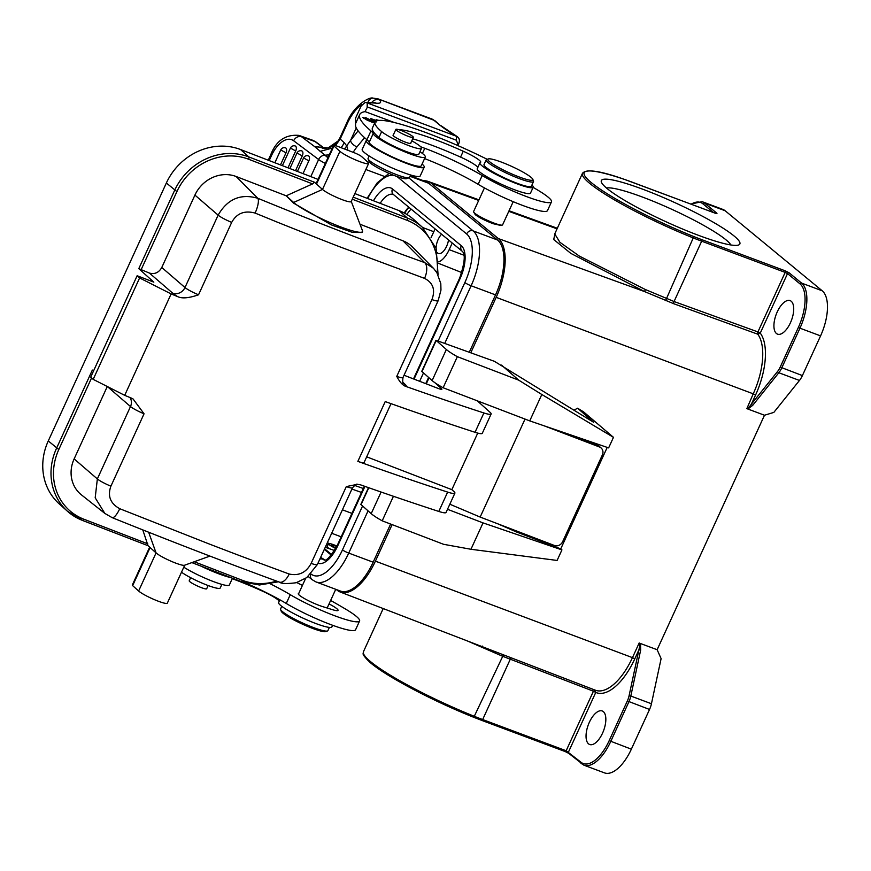 <?xml version="1.0" encoding="UTF-8"?>
<svg xmlns="http://www.w3.org/2000/svg" width="871" height="871" viewBox="0 0 871 871"><rect width="100%" height="100%" fill="white"/><g stroke="black" fill="none" stroke-linecap="round" stroke-linejoin="round"><path stroke-width="1.31" d="M730.878 244.958A69.658 9.635 24.6 0 0 642.275 196.988A69.658 9.635 24.6 0 0 606.477 188.005M698.651 235.399A76.169 10.539 24.6 0 0 738.564 245.001A76.169 10.539 24.6 0 0 714.187 222.758A76.169 10.539 24.6 0 0 642.558 189.149A76.169 10.539 24.6 0 0 601.415 182.213A76.169 10.539 24.6 0 0 698.651 235.399M725.14 210.749L704.53 203.052A37.431 17.093 110.5 0 0 702.189 201.691L722.81 209.399A37.431 17.093 -69.5 0 1 725.14 210.749L822.224 290.805A37.431 17.093 -69.5 0 1 820.569 335.879L802.398 375.586A13.021 5.945 -69.5 0 1 799.458 380.453L778.837 372.744L752.718 405.342L747.884 409.032L746.861 408.619C747.71 408.749 749.234 407.236 751.444 404.046A1.306 0.675 38.7 0 0 752.718 405.342M336.391 589.558L337.284 590.288A48.83 22.298 110.5 0 0 340.234 592.019A48.83 22.298 110.5 0 0 375.401 561.142L392.124 524.614M574.054 410.121L577.615 408.205L583.614 411.907L613.467 437.34L608.633 447.89L529.742 420.889L541.816 394.498L613.467 437.34M470.852 352.657L496.176 297.349A48.83 22.298 110.5 0 0 498.321 238.556L644.594 291.589L673.904 303.794L757.759 334.192L760.263 333.125L757.922 331.927L785.174 272.394L701.678 241.191A65.096 9.004 -155.4 0 1 693.621 238.077A96.354 13.337 -155.4 0 1 582.459 173.329C586.161 168.745 600.163 170.76 624.453 179.393A1.306 0.751 -71.1 0 0 624.333 179.372M799.458 380.453L773.829 412.408L764.488 415.238L657.137 649.722L640.523 643.527L640.675 650.038L638.922 649.81L629.069 695.809L630.822 696.038A13.021 5.945 110.5 0 1 628.916 701.765L610.745 741.471A37.431 17.093 110.5 0 1 583.853 765.163L604.474 772.871A37.431 17.093 -69.5 0 0 631.355 749.169L649.537 709.462A13.021 5.945 -69.5 0 0 651.443 703.746L661.111 658.628L657.137 649.722L640.523 643.527M639.172 642.983L639.499 643.103C639.826 646.162 640.414 642.983 638.922 649.81L634.796 658.835L632.466 657.638L639.172 642.983M393.431 496.285L382.195 520.825L443.568 544.299L470.961 549.274L557.102 560.445L561.937 549.895L560.739 548.904L516.634 532.029L517.026 531.179M607.207 447.4L560.739 548.904M577.615 408.205L593.717 422.337L494.369 361.302L435.968 340.278L421.749 371.34L432.125 380.573A31.247 4.322 24.6 0 0 443.121 387.747L529.742 420.889M435.968 340.278L446.355 349.5A31.247 4.322 -155.4 0 0 457.351 356.675L518.713 380.159L541.816 394.498M518.713 380.159L501.544 365.101M570.538 434.847L597.364 445.114A6.511 5.847 131.2 0 1 598.965 446.083L601.11 447.966A6.511 5.847 -48.8 0 1 602.351 454.967L562.633 541.729A6.511 5.847 -48.8 0 1 554.413 545.486L480.161 517.069L525.028 419.082M477.254 400.802L490.057 412.299A19.532 2.7 -155.4 0 1 491.135 413.997A19.532 2.7 -155.4 0 1 483.884 412.963A845.382 116.975 -155.4 0 1 405.799 386.408A19.532 2.7 24.6 0 0 405.298 384.557L402.848 382.26M404.09 375.129A6.511 0.904 24.6 0 0 407.432 376.577L438.015 388.379A6.511 0.904 24.6 0 0 441.88 389.239A6.511 0.904 24.6 0 0 441.521 388.673L434.792 382.63M601.11 447.966A6.511 5.847 -48.8 0 0 599.509 446.997L544.233 425.854M357.404 484.32L346.31 486.584A13.021 1.796 -155.4 0 0 352.515 487.749C355.226 484.777 356.849 483.634 357.404 484.32L360.703 484.897A845.382 116.975 24.6 0 0 438.799 511.44A19.532 2.7 24.6 0 0 446.039 512.486L454.902 493.138A19.532 2.7 -155.4 0 0 453.824 491.44L451.842 489.654L477.733 433.105M449.828 504.211L480.161 517.069M330.055 243.042A845.382 116.975 -155.4 0 0 339.777 246.809L424.558 278.382A13.021 6.576 -70.3 0 0 424.634 262.585L433.355 268.203L412.495 247.037A32.554 29.462 131.9 0 0 402.99 240.821L359.984 224.239M351.253 201.43L362.478 230.728A39.064 5.4 -155.4 0 1 362.51 231.577L362.086 232.503L352.483 232.405L331.47 224.936L293.364 203.008L286.2 195.801L236.15 176.508A32.554 29.462 131.9 0 0 194.919 195.093L161.777 267.495C158.838 272.645 154.711 274.507 149.409 273.069L172.698 293.179A22.788 3.157 24.6 0 0 177.706 296.641C182.039 298.742 188.985 298.122 198.534 294.79L231.686 222.388C236.683 213.319 244.479 210.216 255.105 213.068L274.735 221.092M424.558 278.382C433.105 282.781 435.554 289.847 431.929 299.58A13.021 1.796 -155.4 0 0 438.135 300.745L440.966 290.076L440.802 283.63L436.883 272.667L433.573 268.42M431.929 299.58L396.762 376.381C399.713 382.053 402.718 385.396 405.799 386.408M330.055 243.031L310.729 235.442A845.382 116.975 24.6 0 1 274.724 221.114M177.706 296.641A845.382 116.975 -155.4 0 1 171.13 293.919L139.61 277.947L137.139 275.726L153.829 282.15L138.783 268.66L149.409 273.069M139.61 277.947L93.186 379.364L124.695 395.336L171.13 293.919M124.695 395.336A845.382 116.975 24.6 0 0 131.271 398.058L133.078 398.972L144.053 413.79A13.021 1.796 -155.4 0 1 130.498 406.539L107.329 386.528M346.31 486.584L311.143 563.385C306.244 572.541 298.938 576.09 289.205 574.033L271.044 567.315A845.382 116.975 -155.4 0 1 236.781 554.544L217.87 547.315A845.382 116.975 24.6 0 1 208.223 543.602L119.741 508.708C110.323 503.536 107.383 496.024 110.9 486.192L144.053 413.79M454.902 493.138A19.532 2.7 -155.4 0 1 447.65 492.104A845.382 116.975 -155.4 0 1 357.85 461.38A13.021 1.796 24.6 0 0 364.067 462.545L391.025 403.654M357.85 461.38L385.222 401.585A845.382 116.975 24.6 0 0 475.033 432.299A19.532 2.7 24.6 0 0 482.273 433.344L491.135 413.997M366.68 456.829L451.842 489.654M318.035 179.393L240.57 149.54A58.586 53.022 131.9 0 0 166.361 182.997L48.275 440.944A58.586 53.022 131.9 0 0 59.195 503.852L67.448 511.244A58.586 53.022 -48.1 0 1 56.517 448.336L92.348 370.077L93.48 371.09M353.201 197.173L407.323 218.033A58.586 53.022 -48.1 0 1 422.293 227.179L414.052 219.786A58.586 53.022 131.9 0 0 399.081 210.64L354.845 193.58M93.186 379.364L90.704 377.143L137.139 275.726M142.779 529.895L148.037 545.692L82.636 520.477M107.285 386.506L74.144 458.897A32.554 29.462 131.9 0 0 81.471 494.902L104.847 513.411L95.189 497.82L97.356 478.93L130.498 406.539A9.766 8.732 130.8 0 0 129.986 397.535M147.798 543.842L83.834 519.192A1.949 0.784 111.1 0 1 82.516 520.455L148.037 545.692M148.081 545.736L150.095 547.543L132.653 585.65L138.631 591.006A16.277 2.254 24.6 0 0 154.69 599.771A16.277 2.254 24.6 0 0 167.33 603.146L184.717 565.181M209.922 556.09L184.5 565.257A16.277 2.254 -155.4 0 1 171.097 561.229A16.277 2.254 -155.4 0 1 156.072 552.9L150.095 547.543M149.66 547.151L132.294 585.083A6.511 0.904 24.6 0 0 132.653 585.65M333.593 145.403L316.151 183.509A6.511 0.904 24.6 0 0 316.511 184.075L314.442 182.224L312.591 183.901L286.2 195.801L293.625 202.453L322.488 189.443A16.277 2.254 24.6 0 0 338.536 198.207A16.277 2.254 24.6 0 0 351.187 201.571L368.629 163.476A16.277 2.254 -155.4 0 1 355.989 160.101A16.277 2.254 -155.4 0 1 339.93 151.336L333.952 145.969A6.511 0.904 -155.4 0 1 333.593 145.403A6.511 0.904 -155.4 0 1 337.447 146.274L354.138 152.697A6.511 0.904 -155.4 0 1 361.759 156.693L367.736 162.06A16.277 2.254 -155.4 0 1 368.629 163.476M362.51 231.577A39.064 5.4 -155.4 0 1 332.167 223.499A39.064 5.4 -155.4 0 1 293.625 202.453L293.364 203.008M333.952 145.969L316.511 184.075L322.488 189.443L339.93 151.336M161.777 267.495L184.99 287.528L218.131 215.137C227.451 198.98 240.668 193.362 257.783 198.272A13.021 3.822 112.3 0 1 255.105 213.068M497.689 523.776L516.634 532.029M561.937 549.895L483.035 522.894L447.498 509.295M470.961 549.274L483.035 522.894M368.498 487.64L360.823 504.418L371.198 513.65A31.247 4.322 24.6 0 0 382.195 520.825M457.351 356.675L443.121 387.747M423.676 180.798A48.83 22.298 110.5 0 1 428.075 181.408A48.83 22.298 110.5 0 1 431.21 183.204L498.321 238.556M469.338 352.113L495.534 294.888A45.575 20.817 -69.5 0 0 497.548 240.015L428.75 183.28A45.575 20.817 -69.5 0 0 425.908 181.636L410.263 175.79M368.052 510.885L348.738 553.085A45.575 20.817 110.5 0 1 316.01 581.937L340.419 591.061A45.575 20.817 -69.5 0 0 373.147 562.198L390.622 524.048M331.274 555.132L324.306 549.383M404.253 212.981A22.134 10.114 110.5 0 1 408.739 207.156M326.483 544.615L327.855 545.126M335.76 548.447A9.603 1.328 -155.4 0 1 328.519 543.678L327.18 546.618A9.603 1.328 24.6 0 0 329.597 548.795M334.551 550.537L325.264 547.271M327.322 542.785L329.423 543.526M331.688 533.259L341.192 536.841M435.173 228.953A23.757 10.855 110.5 0 0 433.802 231.719L431.08 237.652M363.316 488.511L354.464 485.365M452.234 243.02L449.186 249.661A19.532 8.917 110.5 0 1 438.734 261.888M437.373 252.797A11.388 5.204 -69.5 0 0 438.407 253.526A11.388 5.204 -69.5 0 0 446.594 246.308A11.388 5.204 -69.5 0 0 448.511 239.95M441.564 234.223A11.388 5.204 -69.5 0 0 438.2 239.394A11.388 5.204 -69.5 0 0 436.099 248.333M764.488 415.238L747.884 409.032M777.226 311.938A17.899 8.177 -69.5 0 0 777.553 334.148A17.899 8.177 -69.5 0 0 790.411 322.814A17.899 8.177 -69.5 0 0 790.084 300.604A17.899 8.177 -69.5 0 0 777.226 311.938M555.077 233.156L553.716 239.525L570.799 253.374L644.594 291.589L645.324 289.51L579.313 256.063L559.944 242.334L554.74 233.918L582.459 173.329M501.075 225.524L493.128 223.695C485.267 220.69 479.333 217.685 475.305 214.702L473.595 211.925A15.95 2.21 24.6 0 0 474.793 213.253A15.95 2.21 24.6 0 0 493.955 223.063A15.95 2.21 24.6 0 0 502.317 225.077A15.95 2.21 24.6 0 0 502.589 224.86L513.204 201.68M820.569 335.879L799.959 328.182L781.777 367.878A13.021 5.945 110.5 0 1 778.837 372.744A1.306 0.675 -141.3 0 1 777.574 371.46A11.715 5.357 110.5 0 0 780.22 367.083L798.391 327.376A36.136 16.505 110.5 0 0 799.992 283.87L787.526 273.592L760.263 333.125L757.574 333.234L757.759 334.192A51.509 23.528 -69.5 0 1 753.241 393.834L496.176 297.349M757.574 333.234A1.949 0.893 109.9 0 1 757.922 331.927L674.056 301.529L645.324 289.51M484.428 187.907L473.584 211.577A15.95 2.21 24.6 0 0 473.595 211.925M419.964 151.717A28.645 3.963 -155.4 0 1 423.121 154.015A28.645 3.963 -155.4 0 1 425.288 157.02A28.645 3.963 -155.4 0 1 409.795 153.797A28.645 3.963 -155.4 0 1 373.169 133.622A32.554 4.507 24.6 0 0 370.959 130.944A169.268 23.419 -155.4 0 1 359.712 114.526A169.268 23.419 -155.4 0 1 365.156 111.63L394.356 122.539M533.128 187.363A149.736 20.719 -155.4 0 1 537.93 190.205A45.575 6.304 -155.4 0 1 551.495 201.832A45.575 6.304 -155.4 0 1 526.835 196.704A45.575 6.304 -155.4 0 1 482.186 175.528A58.586 8.111 24.6 0 0 424.765 148.299L420.726 146.796M375.042 122.234L365.678 117.629L374.878 122.593M372.102 121.711C375.586 124.499 357.11 115.059 367.224 119.022L362.75 117.389L367.573 120.405L373.496 122.506L371.449 120.982L370.632 120.775L372.069 122.332M363.762 118.314L367.224 119.022M377.698 120.59L378.526 120.47M378.994 120.427L376.141 119.697L377.383 120.666M376.936 120.786L370.698 118.532L376.207 121.973M412.691 138.805A74.209 10.267 -155.4 0 1 432.081 145.315A74.209 10.267 -155.4 0 1 460.574 157.107A19.532 2.7 -155.4 0 1 477.852 167.352M479.921 162.844L477.232 168.702A29.298 4.05 24.6 0 0 514.652 189.802A29.298 4.05 24.6 0 0 530.036 193.482A29.298 4.05 24.6 0 0 530.504 193.101L533.194 187.232A29.298 4.05 -155.4 0 1 517.341 183.933A29.298 4.05 -155.4 0 1 479.921 162.844A29.298 4.05 -155.4 0 1 480.389 162.463A19.532 2.7 24.6 0 0 480.705 162.202A19.532 2.7 24.6 0 0 463.252 151.238A74.209 10.267 24.6 0 0 434.76 139.458A74.209 10.267 24.6 0 0 398.907 129.714M375.074 122.158L372.396 128.015A95.701 13.239 24.6 0 0 378.961 137.476A22.788 3.157 24.6 0 0 406.507 151.63A22.788 3.157 24.6 0 0 418.831 154.2L421.52 148.331A22.788 3.157 -155.4 0 1 409.196 145.773A22.788 3.157 -155.4 0 1 381.65 131.619A95.701 13.239 -155.4 0 1 375.074 122.158A95.701 13.239 -155.4 0 1 426.855 132.936A95.701 13.239 -155.4 0 1 487.227 159.317M364.971 111.662L367.453 107.002L456.339 140.209L457.961 144.248L457.438 145.403M367.148 106.893L367.257 102.941L367.453 107.002M355.542 126.066L355.51 118.282L361.149 105.968L365.265 102.375L367.257 102.941M457.896 145.599L458.734 143.769C460.084 140.155 459.333 137.662 456.48 136.29L367.595 103.083A171.217 23.691 -155.4 0 1 376.218 103.192A50.126 6.935 24.6 0 0 379.756 100.023A6.511 6.228 142.1 0 0 371.873 102.386M456.339 140.209L456.48 136.29L457.308 136.671L440.868 125.62M456.48 136.29A81.373 11.258 24.6 0 1 448.75 131.456A81.373 11.258 24.6 0 1 439.42 124.793L435.38 121.091A6.511 5.716 129.5 0 0 433.921 120.252L378.036 98.869L373.071 98.129C369.13 96.496 353.343 106.022 346.745 122.974A6.511 0.904 -155.4 0 0 347.235 123.66A32.554 14.872 110.5 0 1 361.868 104.683M367.965 102.266A6.511 5.694 -91.8 0 1 372.984 98.129M358.101 130.835L350.458 140.612A52.086 23.789 -69.5 0 0 346.745 145.903L347.943 150.313M327.921 157.793L326.875 156.845L328.367 156.834M341.182 147.711L344.361 142.855L346.745 145.903L344.502 148.985M324.11 148.538A26.043 3.604 24.6 0 0 314.779 146.698L326.875 156.845M286.004 152.85L280.734 149.932A3.909 3.909 0 0 1 285.59 147.885A3.909 2.08 -70.4 0 1 286.004 152.85L280.473 164.913M295.705 150.977L290.435 148.059A3.909 3.909 0 0 1 295.291 146.001A3.909 2.08 -70.4 0 1 295.705 150.977L287.985 167.809M302.281 155.909L297.011 152.991A3.909 3.909 0 0 1 301.867 150.944A3.909 2.08 -70.4 0 1 302.281 155.909L295.509 170.705M308.857 160.841L303.587 157.934A3.909 3.909 0 0 1 308.454 155.876A3.909 2.08 -70.4 0 1 308.857 160.841L303.021 173.601M344.361 142.855L340.191 139.055L335.455 145.577M325.34 163.432A13.021 1.796 -155.4 0 1 318.634 159.513A6.511 5.444 -53.1 0 1 324.894 155.212L329.271 154.842M320.027 151.391L332.374 148.07M338.1 140.96L328.106 147.907C333.539 146.274 337.513 142.877 339.984 137.727L346.745 122.974M340.18 137.531L340.191 139.055L347.235 123.66M364.601 137.694L356.947 146.872A45.575 20.817 -69.5 0 0 353.18 152.327M183.792 567.195A28.645 3.963 24.6 0 0 213.863 581.741A28.645 3.963 24.6 0 0 229.367 584.974L232.437 578.246M245.949 583.167A58.586 8.111 -155.4 0 1 286.254 603.472A45.575 6.304 24.6 0 0 330.904 624.649A45.575 6.304 24.6 0 0 355.564 629.777L359.592 620.99A45.575 6.304 -155.4 0 1 334.932 615.851A45.575 6.304 -155.4 0 1 290.283 594.675A58.586 8.111 24.6 0 0 270.511 583.94M296.782 582.568A149.736 20.719 -155.4 0 1 302.433 585.421M330.632 600.457A149.736 20.719 -155.4 0 1 346.027 609.362A45.575 6.304 -155.4 0 1 359.592 620.99M298.775 593.391A16.277 2.254 24.6 0 0 298.296 593.663A16.277 2.254 24.6 0 0 319.091 605.378A16.277 2.254 24.6 0 0 322.455 606.543L332.57 609.7A16.277 2.254 24.6 0 0 338.035 610.375A16.277 2.254 24.6 0 0 329.042 603.919M200.885 566.085A31.9 4.409 24.6 0 0 215.377 572.497A31.9 4.409 24.6 0 0 230.706 577.582M594.86 689.995L593.423 691.215L595.764 692.423L594.86 689.995M589.351 722.299A17.899 8.177 -69.5 0 0 589.678 744.509A17.899 8.177 -69.5 0 0 602.536 733.175A17.899 8.177 -69.5 0 0 602.209 710.965A17.899 8.177 -69.5 0 0 589.351 722.299M467.15 640.86L502.229 656.103L593.423 691.215L566.161 750.758L580.979 762.234A36.136 16.505 110.5 0 0 609.177 740.666L627.349 700.959A11.715 5.357 110.5 0 0 629.069 695.809M181.506 572.193A22.788 3.157 24.6 0 0 207.897 585.443A22.788 3.157 24.6 0 0 220.221 588.001L221.876 584.408M232.241 578.671A74.209 10.267 -155.4 0 1 233.461 579.128A74.209 10.267 -155.4 0 1 261.953 590.908A19.532 2.7 -155.4 0 1 279.243 601.164M279.863 599.792L278.622 602.514A29.298 4.05 24.6 0 0 316.042 623.603A29.298 4.05 24.6 0 0 331.895 626.902L332.635 625.28M190.629 577.68L189.225 580.772A9.603 1.328 24.6 0 0 189.203 580.892A9.603 1.328 24.6 0 0 197.771 586.15A9.603 1.328 24.6 0 0 206.677 588.763L208.158 585.541M281.769 606.314L280.56 608.949A26.043 3.604 24.6 0 0 280.582 609.515A26.043 3.604 24.6 0 0 282.542 611.682A26.043 3.604 24.6 0 0 313.821 627.697A26.043 3.604 24.6 0 0 327.474 630.974A26.043 3.604 24.6 0 0 327.91 630.626L329.39 627.403M280.582 609.515L281.224 611.192A24.736 3.419 24.6 0 0 283.086 613.26A24.736 3.419 24.6 0 0 312.809 628.47A24.736 3.419 24.6 0 0 325.776 631.595L327.474 630.974M359.712 114.526L355.684 123.323A169.268 23.419 24.6 0 0 366.931 139.741A32.554 4.507 -155.4 0 1 367.29 140.057A32.554 4.507 -155.4 0 1 369.152 142.409A28.645 3.963 24.6 0 0 405.766 162.594A28.645 3.963 24.6 0 0 421.27 165.817L425.288 157.02M424.591 158.566A58.586 8.111 -155.4 0 1 478.157 184.314A45.575 6.304 24.6 0 0 522.807 205.491A45.575 6.304 24.6 0 0 547.467 210.63L551.495 201.832M422.076 164.053A31.9 4.409 -155.4 0 1 424.221 167.167A31.9 4.409 -155.4 0 1 400.322 160.939A31.9 4.409 -155.4 0 1 368.64 143.965A31.9 4.409 -155.4 0 1 366.212 140.612A31.9 4.409 -155.4 0 1 367.29 140.057M366.212 140.612L362.194 149.409A31.9 4.409 24.6 0 0 364.611 152.752A31.9 4.409 24.6 0 0 396.294 169.736A31.9 4.409 24.6 0 0 420.203 175.964L424.221 167.167M394.498 168.974A22.788 3.157 -155.4 0 1 384.274 164.292M369.195 156.007L368.063 158.478A22.788 3.157 24.6 0 0 368.085 158.968A22.788 3.157 24.6 0 0 381.814 168.103A22.788 3.157 24.6 0 0 403.806 177.074A22.788 3.157 24.6 0 0 409.109 177.749A22.788 3.157 24.6 0 0 409.501 177.444L410.622 174.984M368.085 158.968L369.054 161.494A20.828 2.885 24.6 0 0 381.607 169.856A20.828 2.885 24.6 0 0 401.705 178.043A20.828 2.885 24.6 0 0 406.561 178.675L409.109 177.749M375.608 121.472L371.917 119.098L376.675 120.873M411.765 140.819A22.788 3.157 -155.4 0 1 421.52 148.331M531.931 185.011A29.298 4.05 -155.4 0 1 533.194 187.232M393.3 135.016A9.766 1.35 24.6 0 0 393.05 135.168A9.766 1.35 24.6 0 0 405.527 142.202A9.766 1.35 24.6 0 0 410.807 143.301A9.766 1.35 24.6 0 0 410.764 143.007M486.149 159.894L484.004 164.586A26.043 3.604 24.6 0 0 517.265 183.335A26.043 3.604 24.6 0 0 531.354 186.263L533.509 181.582A26.043 3.604 -155.4 0 1 519.421 178.642A26.043 3.604 -155.4 0 1 488.13 162.627A26.043 3.604 -155.4 0 1 486.149 159.894A26.043 3.604 -155.4 0 1 486.595 159.545L488.293 158.936A24.736 3.419 -155.4 0 1 501.261 162.05A24.736 3.419 -155.4 0 1 530.983 177.27A24.736 3.419 -155.4 0 1 532.834 179.328A24.736 3.419 -155.4 0 1 519.475 177.074A24.736 3.419 -155.4 0 1 489.752 161.864A24.736 3.419 -155.4 0 1 488.293 158.936M410.655 135.016A9.603 1.328 -155.4 0 1 413.344 137.368A9.603 1.328 -155.4 0 1 407.802 136.159A9.603 1.328 -155.4 0 1 398.58 131.728A9.603 1.328 -155.4 0 1 395.88 129.376A9.603 1.328 -155.4 0 1 401.433 130.596A9.603 1.328 -155.4 0 1 410.655 135.016M532.834 179.328L533.488 181.016A26.043 3.604 -155.4 0 1 533.509 181.582M328.519 543.678A9.603 1.328 -155.4 0 1 333.713 544.767A9.603 1.328 -155.4 0 1 336.957 546.095M336.75 546.52A6.184 0.86 24.6 0 0 334.976 545.801A6.184 0.86 24.6 0 0 331.622 545.104A6.184 0.86 24.6 0 0 335.977 548.033M691.149 204.206A36.136 16.505 110.5 0 1 702.908 203.825A1.306 1.143 129.5 0 1 704.53 203.052L716.985 213.33L715.472 213.308L631.976 182.104A63.801 8.83 -155.4 0 0 624.561 179.448A95.048 13.152 -155.4 0 0 591.398 182.681A95.048 13.152 -155.4 0 0 693.828 236.564A63.801 8.83 -155.4 0 0 701.732 239.623L785.228 270.827L789.148 272.83L801.603 283.108L822.224 290.805M746.861 408.619L753.241 393.834L755.571 395.031L751.444 404.046L777.574 371.46M375.401 561.142L632.466 657.638A51.509 23.528 -69.5 0 1 595.372 690.213L340.234 592.019M599.509 446.997L597.364 445.114M429.022 377.851L426.278 383.85M441.216 389.337L441.521 388.673M437.068 272.961A56.637 51.258 -48.1 0 0 407.138 220.341L352.276 199.198M236.15 176.508L257.783 198.272A832.088 134.809 -154.8 0 0 424.634 262.585L402.99 240.821M396.762 376.381A13.021 1.796 24.6 0 0 402.979 377.546C402.511 381.563 402.707 383.545 403.578 383.49L403.534 383.447A6.511 5.955 133.1 0 0 405.298 384.557M483.884 412.963L475.033 432.299M447.65 492.104L438.799 511.44M311.143 563.385A13.021 1.796 24.6 0 0 317.36 564.55L306.799 577.571L296.184 582.732C286.864 583.951 281.246 583.733 279.33 582.089L279.33 582.089A13.021 6.587 -69.9 0 0 289.205 574.033M276.64 581.099A56.637 51.258 -48.1 0 1 242.334 580.293L194.233 561.741M191.881 562.59L240.919 581.49A1.949 0.784 -68.9 0 0 241.017 581.556A1.949 0.784 -68.9 0 0 242.334 580.293M138.783 268.66L174.614 190.401A58.586 53.022 -48.1 0 1 248.823 156.932A1.949 0.784 111.1 0 1 248.627 159.241A56.637 51.258 -48.1 0 0 176.9 191.598L141.069 269.858M240.57 149.54L248.823 156.932L314.442 182.224M176.9 191.598L166.361 182.997M48.275 440.944L58.803 449.534L91.586 377.927M83.834 519.192A56.637 51.258 -48.1 0 1 58.803 449.534M138.631 591.006L156.072 552.9L148.647 532.225M74.144 458.897L97.356 478.93A13.021 1.796 24.6 0 0 110.9 486.192M119.741 508.708A13.021 3.811 112 0 1 112.087 517.614L104.847 513.411M82.418 520.39A58.586 53.022 -48.1 0 1 67.448 511.244L82.516 520.455A1.949 0.784 111.1 0 1 82.418 520.39M312.591 183.901L248.627 159.241M407.138 220.341A1.949 0.784 -68.9 0 0 407.323 218.033L399.081 210.64M172.698 293.179A9.766 8.732 130.8 0 0 184.99 287.528A13.021 1.796 24.6 0 0 198.534 294.79M231.686 222.388A13.021 1.796 -155.4 0 1 218.131 215.137L194.919 195.093M368.792 487.738L361.019 504.712M371.198 513.65L381.095 492.039M432.125 380.573L446.355 349.5M436.164 340.572L421.945 371.645M408.815 177.858L473.127 230.891L497.548 240.015M396.74 176.443A40.36 18.433 110.5 0 1 397.851 177.227L466.638 233.961A5.204 4.573 -50.5 0 1 473.127 230.891A45.575 20.817 110.5 0 1 471.124 285.764L444.82 343.218M495.534 294.888L471.124 285.764A5.204 0.719 -155.4 0 1 464.864 282.563L438.2 340.811M362.543 506.051L342.477 549.884A5.204 0.719 24.6 0 0 348.738 553.085L373.147 562.198M419.659 381.291L423.469 372.984M342.477 549.884A40.36 18.433 110.5 0 1 310.969 573.967L310.936 573.945M367.682 198.534A40.36 18.433 110.5 0 1 393.877 175.365M466.638 233.961A40.36 18.433 110.5 0 1 464.864 282.563M414.041 379.135L460.073 278.611A27.339 12.488 -69.5 0 0 461.271 245.687L392.483 188.953A27.339 12.488 -69.5 0 0 373.452 200.766M317.969 563.21A27.339 12.488 -69.5 0 0 337.687 545.921L364.938 486.388M316.01 581.937L312.003 579.607A5.204 4.573 -50.5 0 1 310.969 573.967M428.75 183.28L410.023 176.29M460.073 278.611A5.204 0.719 -155.4 0 1 459.67 278.056C464.7 263.129 465.571 254.212 462.305 251.327A5.204 4.573 -50.5 0 1 461.271 245.687M364.383 486.192L337.284 545.377A5.204 0.719 24.6 0 0 337.687 545.921M409.022 207.385A26.337 12.031 -69.5 0 0 404.612 213.177M324.589 548.763L331.688 554.631M351.928 513.389L342.423 509.807M411.101 209.105A24.377 11.138 -69.5 0 0 406.899 214.484M351.917 489.067L361.519 492.442M433.802 231.719L422.675 227.527M449.186 249.661L463.938 255.225M363.958 654.676A95.048 13.152 24.6 0 0 473.748 717.269L481.728 720.382A1.306 0.599 110.5 0 1 481.652 720.339A63.801 8.83 24.6 0 1 473.868 717.323M383.207 608.557L363.457 651.693A96.354 13.337 24.6 0 0 474.608 716.43A65.096 9.004 24.6 0 0 482.665 719.555A1.306 0.599 110.5 0 1 481.728 720.382L565.225 751.575A1.306 0.599 -69.5 0 1 565.148 751.531L481.826 720.404M565.323 751.597L568.621 753.219M609.177 740.666L631.355 749.169M649.537 709.462L627.349 700.959M640.675 650.038L630.822 696.038L651.443 703.746M581.523 763.813A1.306 1.143 -50.5 0 1 580.979 762.234M634.796 658.835A53.458 24.421 -69.5 0 1 595.764 692.423L568.513 751.956A1.306 1.143 129.5 0 0 568.763 753.361L583.853 765.163M568.763 753.361L565.225 751.575A1.306 0.599 -69.5 0 0 566.161 750.758L482.665 719.555L510.286 659.227A1.949 0.893 -69 0 1 511.615 657.975M503.438 654.796L473.802 717.312C432.549 700.926 384.873 675.678 369.696 662.091C360.333 652.782 363.784 654.175 363.457 651.693M780.22 367.083L802.398 375.586M799.992 283.87A1.306 1.143 -50.5 0 1 801.603 283.108A37.431 17.093 110.5 0 1 799.959 328.182L798.391 327.376M755.571 395.031A53.458 24.421 -69.5 0 0 760.263 333.125M557.048 228.844L508.784 211.337M478.691 200.428L431.21 183.204M713.48 212.546L702.908 203.825M715.951 213.449A1.306 1.143 -50.5 0 1 716.985 213.33M624.572 179.448A1.306 0.751 -71.1 0 0 624.453 179.393L716.408 213.613M693.839 236.564L665.607 300.582M701.732 239.623A1.306 0.599 110.5 0 1 701.678 241.191L674.056 301.529A1.949 0.893 -70.1 0 0 673.904 303.794M789.148 272.83A1.306 1.143 129.5 0 0 787.526 273.592L785.174 272.394A1.306 0.599 -69.5 0 0 785.228 270.827M458.734 143.769L457.961 144.248M439.42 124.793L433.921 120.252A39.064 17.845 -69.5 0 0 431.483 118.837L378.036 98.869M376.218 103.192A6.511 5.988 -84.5 0 0 374.16 102.571L365.265 102.375M384.122 176.334L365.864 169.518M356.947 146.872A6.511 3.201 -142.7 0 1 350.458 140.612M310.805 176.606L318.634 159.513L293.647 140.764A26.043 13.838 109.6 0 0 271.469 155.637L269.204 160.569M322.738 148.538L328.051 147.928L314.779 146.698L301.529 136.758A6.511 5.444 126.9 0 0 293.647 140.764M356.261 127.95L350.545 140.46M271.469 155.637A6.511 0.904 -155.4 0 1 270.739 154.777C276.151 140.71 285.568 134.254 299.003 135.397A32.554 17.3 109.6 0 1 301.529 136.758L315.03 141.559L324.339 148.527M315.03 141.559A32.554 17.3 -70.4 0 0 312.515 140.198L316.26 142.213A6.511 5.444 126.9 0 0 315.03 141.559M286.254 603.472L290.283 594.675M482.294 646.075L481.423 647.501M370.959 130.944L366.931 139.741M373.169 133.622L369.152 142.409M422.402 153.448L424.765 148.299M482.186 175.528L478.157 184.314M463.252 151.238L460.574 157.107M378.961 137.476L381.65 131.619M320.648 557.375L324.948 559.966M319.842 559.128A5.204 4.573 -50.5 0 1 322.825 559.182A22.134 10.114 -69.5 0 0 324.208 559.977C323.849 558.453 325.025 566.128 337.284 545.377M392.483 188.953A5.204 4.573 129.5 0 0 393.507 194.592L393.289 194.462A22.134 10.114 -69.5 0 0 380.159 203.346M428.586 377.47L425.756 383.643M438.135 300.745L402.979 377.546M352.515 487.749L317.36 564.55M191.849 562.601L241.017 581.556L259.438 584.996L278.502 581.784M279.33 582.089C226.079 562.59 170.335 541.098 112.087 517.614M438.069 274.779L436.153 248.485L422.293 227.179M308.203 576.482L312.003 579.607M389.087 173.373L377.241 182.79L367.116 198.316M459.67 278.056L413.496 378.918M438.81 263.467L461.826 272.59M428.075 181.408L478.963 199.851M509.045 210.76L557.32 228.256M702.189 201.691L690.714 204.043M501.054 225.535L502.317 225.077M435.38 121.091L431.483 118.837M374.944 102.713L374.16 102.571M299.003 135.397L312.515 140.198M268.257 160.21L270.739 154.777M316.26 142.213L324.633 148.495M280.734 149.932L274.866 162.757M282.378 165.653L290.435 148.059M289.891 168.549L297.011 152.991M297.403 171.445L303.587 157.934M327.169 608.012L335.738 589.308M298.405 594.207L305.645 578.388M413.344 137.368L410.557 143.454M395.88 129.376L393.093 135.462M462.305 251.327L393.507 194.592"/></g></svg>
